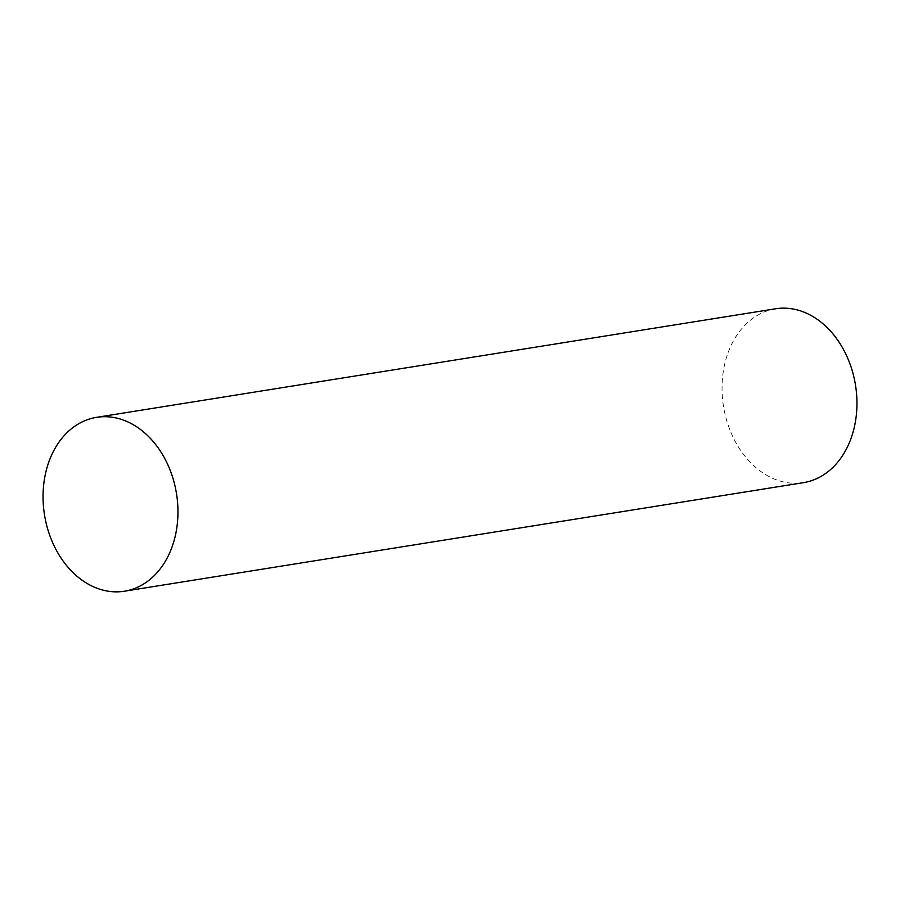 <?xml version="1.0" encoding="UTF-8"?>
<svg xmlns="http://www.w3.org/2000/svg" width="900" height="900" viewBox="0 0 900 900"><rect width="100%" height="100%" fill="white"/><g stroke="black" fill="none" stroke-linecap="round" stroke-linejoin="round"><path stroke-width="0.67" stroke-dasharray="4.5 3.38" d="M775.597 308.779A88.054 66.859 -99.1 0 0 724.489 365.085A88.054 66.859 -99.1 0 0 803.396 482.67"/><path stroke-width="1.35" d="M175.511 534.915A88.054 66.859 -99.1 0 0 96.604 417.33A88.054 66.859 -99.1 0 0 45.495 473.636A88.054 66.859 -99.1 0 0 124.403 591.221A88.054 66.859 -99.1 0 0 175.511 534.915M124.403 591.221L803.396 482.67A88.054 66.859 -99.1 0 0 854.505 426.364A88.054 66.859 -99.1 0 0 775.597 308.779L96.604 417.33"/></g></svg>
